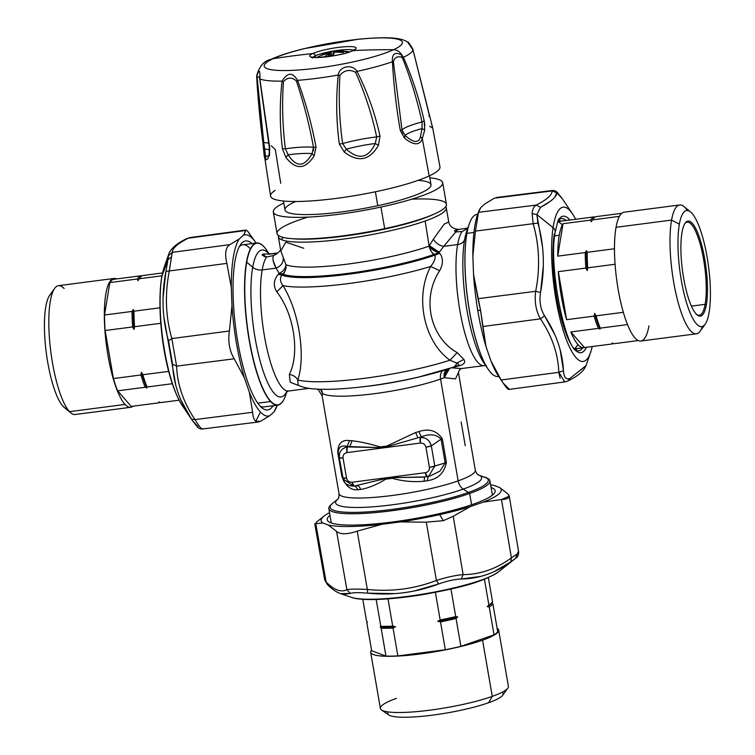 <?xml version="1.0" encoding="UTF-8"?>
<svg xmlns="http://www.w3.org/2000/svg" width="755" height="755" viewBox="0 0 755 755"><rect width="100%" height="100%" fill="white"/><g stroke="black" fill="none" stroke-linecap="round" stroke-linejoin="round"><path stroke-width="1.13" d="M691.41 306.115L705.123 304.331A46.923 11.627 -97.4 0 1 699.281 315.241A46.923 11.627 -97.4 0 1 696.638 314.457A46.923 11.627 82.6 0 0 705.123 304.331L691.41 306.115M684.832 223.612A46.923 11.627 -97.4 0 1 687.192 222.178A46.923 11.627 -97.4 0 1 702.15 252.057A46.923 11.627 -97.4 0 1 705.123 304.331A46.923 11.627 82.6 0 0 701.055 247.404A46.923 11.627 82.6 0 0 684.832 223.612M706.321 304.954L705.123 304.331L706.321 304.954A47.914 11.872 -97.4 0 1 697.148 314.911A47.914 11.872 -97.4 0 1 683.917 279.727A47.914 11.872 -97.4 0 1 682.058 232.219A47.914 11.872 -97.4 0 1 685.21 223.046A47.914 11.872 -97.4 0 1 701.961 245.998A47.914 11.872 -97.4 0 1 706.321 304.954A47.914 11.872 82.6 0 0 699.611 237.976A47.914 11.872 82.6 0 0 682.058 232.219A47.914 11.872 82.6 0 0 688.768 299.197A47.914 11.872 82.6 0 0 706.321 304.954M705.151 324.225L700.187 331.134A64.949 16.091 -97.4 0 1 677.48 300.009A64.949 16.091 -97.4 0 1 671.572 220.082L679.368 224.16A58.531 14.496 -97.4 0 1 700.81 231.19A58.531 14.496 -97.4 0 1 709.011 313.023A58.531 14.496 -97.4 0 1 687.56 305.983A58.531 14.496 -97.4 0 1 679.368 224.16L671.572 220.082A64.949 16.091 -97.4 0 1 684.011 206.587L690.57 211.995A58.531 14.496 82.6 0 0 679.368 224.16A58.531 14.496 82.6 0 0 684.691 296.186A58.531 14.496 82.6 0 0 705.151 324.225A58.531 14.496 82.6 0 0 709.011 313.023A58.531 14.496 82.6 0 0 706.737 254.973A58.531 14.496 82.6 0 0 690.57 211.995M696.384 333.804L640.863 341.015A64.949 16.091 -97.4 0 1 620.157 299.659A64.949 16.091 -97.4 0 1 616.042 227.302L671.572 220.082A64.949 16.091 82.6 0 0 675.687 292.449A64.949 16.091 82.6 0 0 696.384 333.804A64.949 16.091 82.6 0 0 702.509 326.443M687.456 210.532A64.949 16.091 82.6 0 0 679.651 204.982A64.949 16.091 82.6 0 0 671.572 220.082L616.042 227.302A64.949 16.091 -97.4 0 1 624.13 212.193L679.651 204.982M616.042 227.302A64.949 16.091 82.6 0 0 625.14 318.1A64.949 16.091 82.6 0 0 648.941 325.905M592.562 219.705A63.222 15.666 82.6 0 0 591.212 221.772L590.552 220.12L563.032 223.697L557.737 256.134L585.257 252.557A64.213 15.902 82.6 0 0 585.842 268.072A64.213 15.902 -97.4 0 1 585.257 252.557L586.503 250.66A63.222 15.666 82.6 0 0 587.239 270.573L585.842 268.072L558.313 271.649A64.213 15.902 82.6 0 0 566.618 319.676A64.213 15.902 -97.4 0 1 558.313 271.649L566.618 319.676L594.138 316.109A64.213 15.902 82.6 0 0 598.356 328.378A64.213 15.902 -97.4 0 1 594.138 316.109L594.638 313.363A63.222 15.666 82.6 0 0 600.046 329.105L598.356 328.378L570.837 331.955A64.213 15.902 82.6 0 0 583.823 347.677A64.213 15.902 82.6 0 0 584.427 347.555A64.213 15.902 -97.4 0 1 570.837 331.955L584.427 347.555L611.946 343.978A64.213 15.902 82.6 0 0 613.135 343.431A64.213 15.902 -97.4 0 1 611.946 343.978L612.154 342.996L613.843 343.733L638.286 340.552L613.843 343.733L612.154 342.996L611.946 343.978L584.427 347.555L570.837 331.955L598.356 328.378L600.046 329.105L600.253 328.132L627.518 324.584L600.253 328.132L600.046 329.105A63.222 15.666 -97.4 0 1 594.638 313.363L596.035 315.854A64.213 15.902 82.6 0 0 600.253 328.132A64.213 15.902 -97.4 0 1 596.035 315.854L623.347 312.306L596.035 315.854L594.638 313.363L594.138 316.109L566.618 319.676L558.313 271.649L585.842 268.072L587.239 270.573L587.739 267.827L615.08 264.269L587.739 267.827L587.239 270.573A63.222 15.666 -97.4 0 1 586.503 250.66L587.163 252.312A64.213 15.902 82.6 0 0 587.739 267.827A64.213 15.902 -97.4 0 1 587.163 252.312L614.476 248.763L587.163 252.312L586.503 250.66L585.257 252.557L557.737 256.134L563.032 223.697L590.552 220.12L591.212 221.772L592.458 219.875L619.393 216.374L592.458 219.875L591.212 221.772A63.222 15.666 -97.4 0 1 592.175 220.205L592.939 219.139A64.213 15.902 82.6 0 0 592.458 219.875A64.213 15.902 -97.4 0 1 596.091 216.628A64.213 15.902 82.6 0 0 592.939 219.139M596.091 216.628L621.752 213.297L596.091 216.628M594.194 216.874L566.675 220.451L594.194 216.874A64.213 15.902 82.6 0 0 590.552 220.12A64.213 15.902 -97.4 0 1 594.194 216.874M567.892 220.29A64.213 15.902 82.6 0 0 567.279 220.328A64.213 15.902 82.6 0 0 566.675 220.451A64.213 15.902 -97.4 0 1 567.892 220.29M563.032 223.697A64.213 15.902 82.6 0 0 559.285 235.258L554.727 235.853L559.285 235.258A64.213 15.902 -97.4 0 1 563.032 223.697M329.973 52.737L330.454 55.492L329.973 52.737L321.913 55.2L322.998 54.228L323.461 54.577L322.998 54.228L321.913 55.2L329.973 52.737M328.312 55.823L329.548 53.303A41.987 28.36 88.8 0 0 324.499 57.031A41.987 28.36 -91.2 0 1 329.548 53.303L328.312 55.823L333.049 55.209L333.21 51.453L336.05 51.01L333.21 51.453L333.04 55.209L328.312 55.823M331.067 51.765L322.998 54.228L331.067 51.765L331.681 55.341L331.067 51.765M335.815 51.142L344.356 51.453L343.27 52.425L334.72 52.114L333.049 55.209L334.72 52.114L343.27 52.425L344.356 51.453L335.815 51.142L335.966 52.048L335.815 51.142L337.957 50.83L335.815 51.142M498.677 630.123L508.389 686.314A64.949 10.485 170.2 0 1 492.269 696.384L482.558 640.183A64.949 10.485 -9.8 0 0 498.677 630.123A64.949 10.485 -9.8 0 0 497.111 628.32A64.949 10.485 170.2 0 1 482.558 640.183L492.269 696.384A64.949 10.485 170.2 0 1 422.489 711.05A64.949 10.485 170.2 0 1 380.378 708.426L370.667 652.226A64.949 10.485 -9.8 0 0 412.777 654.849A64.949 10.485 -9.8 0 0 482.558 640.183A64.949 10.485 170.2 0 1 407.002 655.425A64.949 10.485 170.2 0 1 371.545 650.008A64.949 10.485 -9.8 0 0 370.667 652.226M349.103 52.029A19.762 3.19 -9.8 0 0 346.63 52.01A41.987 28.36 88.8 0 0 339.052 50.651A41.987 28.36 88.8 0 0 336.296 50.906A41.987 28.36 -91.2 0 1 339.052 50.651L349.744 51.812M388.287 711.937A58.531 9.456 -9.8 0 0 421.375 716.382A58.531 9.456 -9.8 0 0 488.617 702.726L492.269 696.384L488.617 702.726A58.531 9.456 170.2 0 1 430.246 715.429A58.531 9.456 170.2 0 1 388.825 714.966L381.53 709.974A64.949 10.485 -9.8 0 0 427.5 710.474A64.949 10.485 -9.8 0 0 492.269 696.384A64.949 10.485 -9.8 0 0 507.813 688.154L502.622 695.317A58.531 9.456 170.2 0 1 488.617 702.726A58.531 9.456 -9.8 0 0 502.103 692.278M396.488 698.366A64.949 10.485 -9.8 0 0 381.53 709.974M557.737 256.134A64.213 15.902 -97.4 0 1 559.285 235.258A64.213 15.902 82.6 0 0 557.737 256.134M492.241 602.282A64.213 10.372 -9.8 0 0 492.534 601.82A64.213 10.372 170.2 0 1 488.891 605.066A64.213 10.372 -9.8 0 0 492.241 602.282L491.439 603.387A63.222 10.211 170.2 0 1 487.239 606.652L488.891 605.066L484.427 579.217L488.891 605.066L487.239 606.652L489.221 606.992L494.034 634.851L460.861 646.346L456.048 618.487L457.69 616.901L455.718 616.571A64.213 10.372 170.2 0 1 440.174 619.978L435.399 592.354L440.174 619.978L437.749 621.271L440.174 619.978A64.213 10.372 -9.8 0 0 455.718 616.571L457.69 616.901A63.222 10.211 170.2 0 1 437.749 621.271L440.505 621.894L445.318 649.753L397.857 655.916L393.053 628.056L395.469 626.763A63.222 10.211 170.2 0 1 380.199 626.971L381.143 628.217A64.213 10.372 -9.8 0 0 393.053 628.056L397.857 655.916A64.213 10.372 170.2 0 1 385.956 656.076L381.143 628.217L380.199 626.971A63.222 10.211 -9.8 0 0 395.469 626.763L393.053 628.056A64.213 10.372 170.2 0 1 381.143 628.217L385.956 656.076A64.213 10.372 -9.8 0 0 397.857 655.916L445.318 649.753L440.505 621.894L437.749 621.271A63.222 10.211 -9.8 0 0 457.69 616.901L456.048 618.487A64.213 10.372 170.2 0 1 440.505 621.894A64.213 10.372 -9.8 0 0 456.048 618.487L460.861 646.346A64.213 10.372 170.2 0 1 445.318 649.753A64.213 10.372 -9.8 0 0 460.861 646.346L494.034 634.851A64.213 10.372 -9.8 0 0 497.677 631.605A64.213 10.372 170.2 0 1 494.034 634.851L489.221 606.992A64.213 10.372 -9.8 0 0 492.864 603.745L497.677 631.605L492.864 603.745A64.213 10.372 170.2 0 1 489.221 606.992L487.239 606.652A63.222 10.211 -9.8 0 0 491.769 602.849M366.855 622.884L367.468 622.214L366.855 622.884L371.668 650.744L385.956 656.076L371.668 650.744L366.855 622.884A64.213 10.372 170.2 0 1 367.147 622.422L367.383 622.101M491.92 602.49L492.864 603.745L491.92 602.49M392.713 626.14L388.004 598.866L392.713 626.14L395.469 626.763L392.713 626.14A64.213 10.372 170.2 0 1 380.813 626.301A64.213 10.372 -9.8 0 0 392.713 626.14M380.199 626.971L380.813 626.301L380.199 626.971M366.524 620.969L362.787 599.291L366.524 620.969L367.468 622.214L366.524 620.969M376.179 599.489L380.813 626.301L376.179 599.489M455.718 616.571L450.971 589.06L455.718 616.571M492.534 601.82L488.343 577.603L492.534 601.82M315.279 55.823L315.562 57.446L315.279 55.823A20.989 3.388 170.2 0 1 336.041 50.604A20.989 3.388 170.2 0 1 353.387 50.255A20.989 3.388 -9.8 0 0 336.041 50.604A20.989 3.388 -9.8 0 0 315.279 55.823A20.989 3.388 -9.8 0 0 313.023 57.229A20.989 3.388 170.2 0 1 315.279 55.823A2.473 2.095 -114.9 0 0 312.693 53.586A2.473 2.095 65.1 0 1 315.279 55.823M558.804 219.837A66.685 16.516 -97.4 0 1 560.757 221.168A66.685 16.516 82.6 0 0 558.804 219.837M577.301 348.527A66.685 16.516 -97.4 0 1 575.754 350.311A66.685 16.516 82.6 0 0 577.301 348.527M562.324 224.99A64.213 15.902 82.6 0 0 557.719 221.81M574.206 348.687A64.213 15.902 82.6 0 0 577.839 344.44M354.019 50.896L354.274 49.66L352.462 50.717A2.473 2.095 65.1 0 1 353.142 50.557A23.518 3.794 170.2 0 1 321.573 57.333A23.518 3.794 170.2 0 1 312.693 53.586A23.518 3.794 170.2 0 1 344.261 46.801A23.518 3.794 170.2 0 1 353.142 50.557A2.473 2.095 -114.9 0 0 352.462 50.717C341.713 56.719 305.284 58.541 311.985 56.965L312.645 58.041M582.643 347.829A66.685 16.516 -97.4 0 1 578.547 350.849A66.685 16.516 -97.4 0 1 575.329 350.084A66.685 16.516 82.6 0 0 582.643 347.829M558.455 220.167A66.685 16.516 -97.4 0 1 561.361 218.601A66.685 16.516 -97.4 0 1 566.099 220.479A66.685 16.516 82.6 0 0 558.455 220.167M285.381 148.773L282.408 148.763C279.68 125.972 279.567 103.426 282.059 81.125L283.465 81.615L282.059 81.125C287.476 72.263 292.629 72.008 297.527 80.351L296.356 80.974C291.94 76.982 287.646 77.199 283.465 81.615C281.889 103.737 282.53 126.123 285.381 148.773C282.53 126.123 281.889 103.737 283.465 81.615C287.646 77.199 291.94 76.982 296.356 80.974C303.661 102.633 309.38 124.764 313.504 147.376A39.515 6.38 -9.8 0 0 285.381 148.773L288.174 154.813C296.432 167.667 304.407 167.27 312.089 153.624C304.407 167.27 296.432 167.667 288.174 154.813A37.863 6.115 170.2 0 1 312.089 153.624A37.863 6.115 -9.8 0 0 288.174 154.813L285.381 148.773A39.515 6.38 170.2 0 1 313.504 147.376L313.485 150.707M346.318 149.179C358.663 160.22 368.317 158.333 375.273 143.497C368.317 158.333 358.663 160.22 346.318 149.179A37.863 6.115 170.2 0 1 375.273 143.497A37.863 6.115 -9.8 0 0 346.318 149.179L342.638 143.592A39.515 6.38 170.2 0 1 376.679 136.91L375.273 143.497L378.425 145.319C369.676 160.513 358.285 162.75 344.223 152.029L339.344 144.054C336.22 121.206 335.862 98.207 338.268 75.056C339.099 66.204 352.472 63.58 356.983 71.395L355.52 72.254C364.863 92.941 371.913 114.486 376.679 136.91A39.515 6.38 -9.8 0 0 342.638 143.592C339.42 120.885 338.504 98.122 339.92 75.311C344.271 70.187 349.471 69.167 355.52 72.254C349.471 69.167 344.271 70.187 339.92 75.311L338.268 75.056L339.92 75.311C338.504 98.122 339.41 120.885 342.638 143.592L339.344 144.054L342.638 143.592L346.318 149.179L344.223 152.029C358.285 162.75 369.676 160.522 378.425 145.319L375.273 143.497L376.679 136.91L380.01 136.089L378.425 145.319L380.01 136.089L376.679 136.91C371.913 114.486 364.863 92.941 355.52 72.254L356.983 71.395C367.411 91.997 375.084 113.561 380.01 136.089C375.084 113.561 367.411 91.997 356.983 71.395C352.472 63.58 339.099 66.204 338.268 75.056A79.237 12.797 170.2 0 1 297.527 80.351C305.633 102.114 311.796 124.358 316.005 147.093L314.127 155.936C305.18 169.648 295.762 170.12 285.871 157.342L282.408 148.763L285.871 157.342L288.174 154.813L285.871 157.342C295.762 170.12 305.18 169.648 314.127 155.936L312.089 153.624L313.504 147.376C309.38 124.764 303.661 102.633 296.356 80.974L297.527 80.351C292.629 72.008 287.476 72.263 282.059 81.125A79.237 12.797 170.2 0 1 259.871 78.964L259.937 80.653M312.693 53.586A23.518 3.794 -9.8 0 0 321.573 57.333A23.518 3.794 -9.8 0 0 353.142 50.557A987.87 836.625 65.1 0 1 393.582 49.707A70.13 11.325 170.2 0 1 299.461 69.922A70.13 11.325 170.2 0 1 272.999 58.739A987.87 836.625 65.1 0 1 312.693 53.586A987.87 836.625 -114.9 0 0 272.999 58.739A70.13 11.325 170.2 0 1 367.109 38.514A70.13 11.325 170.2 0 1 393.582 49.707A987.87 836.625 -114.9 0 0 353.142 50.557A23.518 3.794 -9.8 0 0 344.261 46.801A23.518 3.794 -9.8 0 0 312.693 53.586M420.459 136.74L422.064 128.558L422.026 121.98C417.137 99.707 410.654 78.463 402.575 58.258L403.425 57.323L401.849 55.087A9.881 8.362 -114.9 0 0 393.582 49.707A70.13 11.325 -9.8 0 0 367.109 38.514A70.13 11.325 -9.8 0 0 272.999 58.739A9.881 8.362 -114.9 0 0 271.092 59.315A9.881 8.362 65.1 0 1 272.999 58.739A70.13 11.325 -9.8 0 0 299.461 69.922A70.13 11.325 -9.8 0 0 393.582 49.707A9.881 8.362 65.1 0 1 401.849 55.087L401.641 57.22C397.13 55.993 394.384 57.559 393.402 61.938L392.421 61.75C391.854 53.775 394.997 51.548 401.849 55.087L403.425 57.323L402.575 58.258C410.654 78.463 417.137 99.707 422.026 121.98L422.064 128.558L420.459 136.74C418.714 143.431 413.58 142.978 405.039 135.4A37.863 6.115 170.2 0 1 422.064 128.558A37.863 6.115 -9.8 0 0 405.039 135.4L404.595 138.193L400.31 130.558C396.328 107.805 393.695 84.862 392.421 61.75L393.402 61.938C394.384 57.559 397.13 55.993 401.641 57.22L402.575 58.258L401.641 57.22L401.849 55.087C394.997 51.548 391.854 53.775 392.421 61.75A79.237 12.797 170.2 0 1 356.983 71.395A79.237 12.797 -9.8 0 0 392.421 61.75C393.695 84.862 396.328 107.805 400.31 130.558L402.009 130.02A39.515 6.38 170.2 0 1 422.026 121.98A39.515 6.38 -9.8 0 0 402.009 130.02L393.402 61.938L402.009 130.02L400.31 130.558L404.595 138.193L405.039 135.4C413.58 142.978 418.714 143.431 420.459 136.74L422.3 138.618C419.667 145.649 413.759 145.507 404.595 138.193C413.768 145.507 419.667 145.649 422.3 138.618L422.281 138.59M263.788 142.535L265.911 159.89L267.865 158.776L265.911 159.89L264.656 149.009A37.863 6.115 170.2 0 1 269.535 150.094A37.863 6.115 -9.8 0 0 264.656 149.009L263.788 142.535A39.515 6.38 170.2 0 1 268.676 143.233A39.515 6.38 -9.8 0 0 263.788 142.535L256.719 76.387C259.173 68.752 260.22 69.611 259.871 78.964L259.871 78.964C260.22 69.611 259.173 68.752 256.719 76.387A79.237 12.797 170.2 0 1 256.643 75.925A79.237 12.797 -9.8 0 0 256.719 76.387L257.106 77.152L259.39 76.784L257.106 77.152L263.788 142.535L262.834 142.034C260.673 126.425 258.786 107.418 257.162 85.032L257.342 87.778M259.39 76.784L269.299 147.414L269.233 153.746L267.855 158.805M403.132 133.22L402.009 130.02L405.039 135.4M428.717 116.015L429.586 116.176L428.717 116.015L429.586 116.176L412.787 48.981L407.7 42.186L412.589 49.33M586.437 347.291A68.856 17.054 -97.4 0 1 576.291 351.028A68.856 17.054 -97.4 0 1 557.567 302.038A68.856 17.054 -97.4 0 1 554.255 234.324A7.408 5.417 -171.5 0 0 555.199 232.266A7.408 5.417 -171.5 0 0 553.075 227.67A7.408 5.417 8.5 0 1 555.199 232.266C548.441 265.609 564.513 344.591 576.291 351.028A68.856 17.054 82.6 0 0 586.437 347.291M559.144 219.007A68.856 17.054 -97.4 0 1 569.912 220.035A68.856 17.054 82.6 0 0 559.144 219.007C558.624 218.138 557.313 222.555 555.199 232.266M314.127 155.936L316.005 147.093L313.504 147.376M271.272 145.743L275.33 149.622L280.718 183.305M259.739 79.303L269.695 147.527L269.478 155.747L269.526 153.001L269.478 155.747L264.297 156.549L262.834 142.034M263.721 151.038L264.656 149.009M269.478 155.747L269.516 147.234M422.064 128.558L424.706 130.124L422.3 138.618L429.161 175.953A85.947 13.883 170.2 0 1 335.041 198.565A85.947 13.883 170.2 0 1 270.583 196.13L263.693 150.83M422.026 121.98L424.216 120.96L424.706 130.124L422.3 138.618L429.161 175.953A85.947 13.883 170.2 0 0 439.967 166.874L432.747 128.133L412.787 48.981A79.237 12.797 170.2 0 1 403.425 57.323C412.239 77.397 419.176 98.603 424.216 120.96L422.026 121.98M429.708 126.321L432.738 128.123L431.624 123.962M592.279 346.526L590.618 352.377A77.793 19.271 -97.4 0 1 562.805 329.086A77.793 19.271 -97.4 0 1 553.075 227.67A77.793 19.271 -97.4 0 1 572.649 214.043A77.793 19.271 82.6 0 0 553.075 227.67A77.793 19.271 82.6 0 0 562.805 329.086A77.793 19.271 82.6 0 0 590.618 352.377A77.793 19.271 82.6 0 0 590.637 352.321M269.695 147.527L259.871 78.964A79.237 12.797 -9.8 0 0 282.059 81.125C279.567 103.426 279.68 125.972 282.408 148.763M316.005 147.093C311.796 124.358 305.633 102.114 297.527 80.351A79.237 12.797 -9.8 0 0 338.268 75.056C335.862 98.207 336.22 121.206 339.344 144.054L344.223 152.029M424.905 125.453L424.216 120.96C419.176 98.603 412.239 77.397 403.425 57.323A79.237 12.797 -9.8 0 0 412.787 48.981L429.586 116.176M563.438 381.832L564.816 381.917L558.823 372.328L563.447 370.762C564.013 377.491 566.222 380.02 570.053 378.349L568.043 380.86L570.053 378.349C566.222 380.02 564.013 377.491 563.447 370.762L560.248 350.292M554.651 334.361L544.563 315.864C540.505 309.144 539.164 301.358 540.533 292.515C539.164 301.358 540.505 309.144 544.563 315.864L540.438 318.855C535.946 310.9 534.361 301.717 535.673 291.307L540.533 292.515L543.26 266.591M542.411 246.479L536.909 214.618L553.075 227.67L536.909 214.618L537.938 223.093L533.153 223.688L532.152 213.608L536.909 214.618L532.152 213.608C532.435 209.352 533.785 206.511 536.192 205.086L540.514 207.323L536.909 214.618L540.514 207.323L550.065 201.453M586.012 365.599L570.053 378.349L585.965 365.722L590.618 352.377M554.812 197.159L556.803 192.808L562.324 198.754L556.803 192.808L552.056 190.939L552.462 190.477L552.056 190.939L556.803 192.808C556.746 196.715 551.32 201.557 540.514 207.323L536.192 205.086C533.785 206.511 532.435 209.352 532.152 213.608L533.153 223.688L537.938 223.093C544.147 245.46 545.016 268.591 540.533 292.515L535.673 291.307C534.361 301.717 535.946 310.9 540.438 318.855L544.563 315.864C556.246 333.616 562.541 351.905 563.447 370.762L558.823 372.328L560.163 378.246M572.677 214.09A77.793 19.271 82.6 0 0 572.649 214.043L575.744 219.271M562.343 198.782L572.649 214.043M343.497 594.355L350.405 593.402L346.904 589.712C349.999 589.004 356.813 588.909 367.345 589.438L367.732 593.175C358.814 592.43 353.038 592.505 350.405 593.402L340.713 593.685L351.386 597.337A77.793 12.561 -9.8 0 0 426.443 593.505A77.793 12.561 -9.8 0 0 498.423 571.941A77.793 12.561 -9.8 0 0 498.621 571.78A77.793 12.561 170.2 0 1 498.423 571.941A77.793 12.561 170.2 0 1 426.443 593.505A77.793 12.561 170.2 0 1 351.386 597.337C361.768 601.329 393.11 599.763 426.424 593.996C456.18 588.287 481.237 583.115 498.423 571.941L515.684 558.228L517.222 553.868C519.034 552.433 519.176 551.914 517.656 552.301C519.176 551.914 519.034 552.433 517.222 553.868L515.684 558.228L510.833 561.824L515.722 558.19C517.477 557.473 518.468 555.51 518.694 552.301L509.257 496.148L507.822 493.912C510.946 497.224 508.842 499.102 501.509 499.536L509.257 496.148M275.103 190.411A85.947 13.883 -9.8 0 0 320.696 200.15A85.947 13.883 -9.8 0 0 429.161 175.953M503.17 383.04L498.81 376.585A91.374 22.641 -97.4 0 1 490.92 360.881L501.169 379.991L503.17 383.04L509.03 389.023C508.634 390.514 506.01 387.504 501.169 379.991L558.823 372.328C558.115 353.784 551.981 335.956 540.438 318.855L482.775 326.519L480.652 310.843L477.972 298.706L535.673 291.307C540.25 268.063 539.41 245.526 533.153 223.688L475.442 231.087L478.51 212.315L536.192 205.086C546.894 199.688 552.188 194.969 552.056 190.939L494.383 198.169L552.056 190.939C552.188 194.969 546.894 199.688 536.192 205.086L478.51 212.315L475.442 231.087L472.856 256.294A91.374 22.641 -97.4 0 1 477.698 214.099L480.803 207.578L478.849 210.796M585.965 365.722C583.681 371.243 577.707 376.292 568.043 380.86L564.919 381.898M340.713 593.685C336.4 592.194 331.917 589.098 327.283 584.417L324.716 579.897L314.769 523.819L315.788 523.668L326.113 581.954L324.716 579.897L326.113 581.954C334.012 590.014 340.939 592.599 346.904 589.712L350.405 593.402C353.038 592.505 358.814 592.43 367.732 593.175L394.412 593.6M414.816 590.825L438.636 583.964C447.092 580.963 454.642 579.312 461.267 579L480.227 576.471M494.468 571.422L510.833 561.824L511.399 557.879L517.222 553.868L511.399 557.879L510.833 561.824C495.431 573.026 478.906 578.755 461.267 579C454.642 579.312 447.092 580.963 438.636 583.964L436.418 580.463C446.479 577.264 455.378 575.31 463.117 574.612L461.267 579L463.117 574.612C480.142 574.517 496.233 568.94 511.399 557.879L501.509 499.536L511.399 557.879C496.233 568.94 480.142 574.517 463.117 574.612C455.378 575.31 446.479 577.264 436.418 580.463L438.646 583.964C415.901 592.552 392.27 595.629 367.732 593.175L367.345 589.438C391.326 591.92 414.353 588.928 436.418 580.463L426.282 522.177L443.327 520.657L453.236 516.278L463.117 574.612L453.236 516.278L443.327 520.657L426.282 522.177L436.418 580.463C414.353 588.928 391.326 591.92 367.345 589.438C356.813 588.909 349.999 589.004 346.904 589.712L336.579 531.435C340.411 534.587 347.291 534.493 357.219 531.152L367.345 589.438L357.219 531.152C347.291 534.493 340.411 534.587 336.579 531.435L346.904 589.712C340.939 592.599 334.012 590.014 326.113 581.954L315.788 523.668L316.458 522.12L324.131 516.033A91.374 14.76 -9.8 0 0 322.772 522.96L315.788 523.668L322.772 522.96L328.34 525.036L336.579 531.435L328.34 525.036A91.374 14.76 -9.8 0 0 381.879 524.319L357.219 531.152L381.879 524.319L400.386 521.913L426.282 522.177L400.386 521.913A91.374 14.76 -9.8 0 0 439.646 514.655L443.327 520.657L439.646 514.655A91.374 14.76 -9.8 0 0 470.299 506.596L453.236 516.278L470.299 506.596L483.238 502.113L501.509 499.536L483.238 502.113A91.374 14.76 -9.8 0 0 499.612 487.513L507.822 493.912L499.612 487.513L494.044 485.437A91.374 14.76 -9.8 0 0 490.627 484.823A91.374 14.76 170.2 0 1 494.044 485.437L499.612 487.513A91.374 14.76 170.2 0 1 483.238 502.113L470.299 506.596A91.374 14.76 170.2 0 1 439.646 514.655A91.374 14.76 170.2 0 1 400.386 521.913L381.879 524.319A91.374 14.76 170.2 0 1 328.34 525.036L322.772 522.96A91.374 14.76 170.2 0 1 329.52 512.654A91.374 14.76 -9.8 0 0 324.131 516.033M478.585 211.778A91.374 22.641 82.6 0 0 472.856 256.294L473.536 274.405L480.652 310.843L477.67 309.927A91.374 22.641 -97.4 0 1 473.536 274.405L472.856 256.294L475.442 231.087L533.153 223.688C539.41 245.526 540.25 268.063 535.673 291.307L477.972 298.706L473.536 274.405A91.374 22.641 82.6 0 0 477.67 309.927L480.652 310.843L485.994 346.554A91.374 22.641 -97.4 0 1 477.67 309.927A91.374 22.641 82.6 0 0 485.994 346.554L482.775 326.519L540.438 318.855C551.981 335.956 558.115 353.784 558.823 372.328L501.169 379.991L490.92 360.881L485.994 346.554L490.92 360.881A91.374 22.641 82.6 0 0 500.386 378.765M480.803 207.578L485.059 203.784L494.383 198.169L485.059 203.784L480.803 207.578M429.482 175.811L431.02 184.73A74.094 11.967 170.2 0 1 377.783 205.7L375.377 191.789L377.783 205.7A74.094 11.967 170.2 0 1 285.003 209.956L283.455 201.028M329.982 515.325A85.202 13.76 -9.8 0 0 353.708 525.074A85.202 13.76 -9.8 0 0 437.721 514.023A85.202 13.76 -9.8 0 0 491.09 487.503A85.202 13.76 170.2 0 1 494.402 493.147A85.202 13.76 170.2 0 1 437.721 514.023A85.202 13.76 170.2 0 1 328.746 521.762A85.202 13.76 170.2 0 1 329.982 515.325M473.951 232.455L466.92 233.37A81.748 20.253 -97.4 0 1 470.157 221.649A81.748 20.253 82.6 0 0 469.855 222.385A81.748 20.253 82.6 0 0 466.92 233.37L473.951 232.455M477.622 214.316A81.748 20.253 82.6 0 0 470.233 221.47A81.748 20.253 -97.4 0 1 477.084 214.363L477.632 214.288M380.945 207.04A85.947 13.883 170.2 0 1 291.638 217.251A85.947 13.883 170.2 0 1 283.805 203.019A85.947 13.883 -9.8 0 0 273.319 211.966A85.947 13.883 -9.8 0 0 380.945 207.04A85.947 13.883 -9.8 0 0 442.704 182.71A85.947 13.883 -9.8 0 0 429.822 177.803A85.947 13.883 170.2 0 1 380.945 207.04L384.682 228.652L380.945 207.04M295.63 201.519A74.094 11.967 -9.8 0 0 299.82 214.458A74.094 11.967 -9.8 0 0 377.783 205.7A74.094 11.967 -9.8 0 0 418.176 180.351M488.589 369.856A81.502 20.187 -97.4 0 1 488.032 369.053A81.502 20.187 -97.4 0 1 466.845 233.578A7.408 5.634 10 0 1 466.92 233.37A81.748 20.253 82.6 0 0 489.108 370.582A81.748 20.253 82.6 0 0 498.677 376.396L498.158 376.49A81.748 20.253 -97.4 0 1 472.101 324.442A81.748 20.253 -97.4 0 1 466.92 233.37A7.408 5.634 -170 0 0 466.845 233.578A81.502 20.187 -97.4 0 1 469.204 224.131A81.502 20.187 -97.4 0 1 469.534 223.216M331.171 504.633A81.748 13.203 -9.8 0 0 328.821 508.634A81.748 13.203 -9.8 0 0 381.822 511.937A81.748 13.203 -9.8 0 0 469.648 493.477L471.601 504.784L469.648 493.477A81.748 13.203 -9.8 0 0 489.929 480.803L492.326 494.685A81.748 13.203 170.2 0 1 492.354 495.186M489.929 480.803A81.748 13.203 -9.8 0 0 486.371 477.821M442.704 182.71L446.432 204.331A85.947 13.883 170.2 0 1 384.682 228.652A85.947 13.883 170.2 0 1 277.057 233.588L273.319 211.966M331.36 522.998A81.748 13.203 170.2 0 1 331.218 522.517L328.821 508.634M469.855 222.385L469.204 224.131A81.502 20.187 82.6 0 0 466.845 233.578L464.608 239.731A9.881 7.512 10 0 1 457.643 244.554A69.149 17.129 82.6 0 0 462.022 321.592A69.149 17.129 82.6 0 0 484.059 365.618L461.201 368.591L451.65 367.798L461.371 368.563C459.786 369.431 458.804 370.762 458.436 372.536L475.301 470.148C476.348 473.13 477.368 474.725 478.359 474.923L488.013 478.576A81.748 13.203 170.2 0 1 469.648 493.477A9.881 7.106 -109.6 0 0 468.383 492.477A80.266 12.958 -9.8 0 0 484.427 476.981A80.266 12.958 170.2 0 1 468.383 492.477A9.881 7.106 70.4 0 1 469.648 493.477A81.748 13.203 170.2 0 1 374.669 512.636A81.748 13.203 170.2 0 1 329.878 505.888L332.728 503.179A80.266 12.958 -9.8 0 0 371.771 511.579A80.266 12.958 -9.8 0 0 468.383 492.477L463.23 489.108A74.094 11.967 -9.8 0 0 478.302 474.886A74.094 11.967 170.2 0 1 463.23 489.108L468.383 492.477A80.266 12.958 170.2 0 1 371.771 511.579A80.266 12.958 170.2 0 1 332.728 503.179L337.749 499.206C338.618 498.687 339.042 496.847 339.023 493.685A69.149 11.165 -9.8 0 0 383.851 496.479A69.149 11.165 -9.8 0 0 458.153 480.859A69.149 11.165 -9.8 0 0 475.301 470.148A69.149 11.165 170.2 0 1 458.153 480.859A9.881 7.106 -109.6 0 0 463.23 489.108A9.881 7.106 70.4 0 1 458.153 480.859L440.561 379.048A9.881 7.106 70.4 0 1 442.732 370.686A9.881 7.106 -109.6 0 0 440.561 379.048A69.149 11.165 -9.8 0 0 444.261 377.67L446.309 369.572A9.881 7.654 -111.4 0 0 444.261 377.67L449.508 368.525A9.881 7.701 -76.2 0 0 444.261 377.67A69.149 11.165 170.2 0 1 440.561 379.048A69.149 11.165 170.2 0 1 371.469 394.063A69.149 11.165 170.2 0 1 322.611 393.478A9.881 9.626 125.2 0 0 320.781 389.278L322.611 393.478A69.149 11.165 -9.8 0 0 371.469 394.063A69.149 11.165 -9.8 0 0 440.561 379.048L458.153 480.859A69.149 11.165 170.2 0 1 383.851 496.479A69.149 11.165 170.2 0 1 339.023 493.685L322.13 395.903L322.611 393.478A9.881 9.522 24.1 0 0 320.431 389.269L322.611 393.478L322.13 395.903L318.45 389.901L317.26 389.136M486.494 365.967L484.059 365.618A69.149 17.129 82.6 0 0 484.068 365.618A69.149 17.129 -97.4 0 1 462.022 321.592A69.149 17.129 -97.4 0 1 457.643 244.554A9.881 7.512 -170 0 0 464.608 239.731A74.094 18.356 82.6 0 0 483.87 362.9A74.094 18.356 -97.4 0 1 464.608 239.731A74.094 18.356 -97.4 0 1 466.75 231.153A74.094 18.356 82.6 0 0 464.608 239.731L466.845 233.578A81.502 20.187 82.6 0 0 488.032 369.053L489.108 370.582M307.974 217.11A85.947 13.883 -9.8 0 0 286.626 238.099A85.947 13.883 -9.8 0 0 384.682 228.652A85.947 13.883 -9.8 0 0 445.12 207.446A85.947 13.883 -9.8 0 0 411.777 199.188M353.765 486.144L342.968 478.981L342.751 478L346.526 478.132L343.034 457.926L346.526 478.132A4.936 0.802 170.2 0 1 342.751 478L339.259 457.804A4.936 0.802 -9.8 0 0 343.034 457.926L339.259 457.804C338.853 452 341.496 448.376 347.187 446.922L347.026 452.594C344.157 453.226 342.827 455.01 343.034 457.926C342.827 455.01 344.157 453.226 347.026 452.594L420.299 443.072C423.253 442.949 425.131 444.317 425.914 447.158A4.936 0.802 -9.8 0 0 431.313 445.846L434.795 466.043L428.661 476.301L427.141 476.622A4.936 1.227 82.6 0 0 427.151 476.622A4.936 1.227 82.6 0 1 425.414 472.696C428.283 472.064 429.614 470.28 429.406 467.364L434.795 466.043A4.936 0.802 170.2 0 1 429.406 467.364L425.914 447.158L429.406 467.364C429.614 470.28 428.283 472.064 425.414 472.696L352.141 482.218L353.963 486.116L385.352 478.566L392.458 477.641L392.336 478.321L385.711 479.18L385.352 478.566L353.868 486.144A4.936 1.227 -97.4 0 1 352.141 482.218C349.188 482.341 347.309 480.973 346.526 478.132C347.309 480.973 349.188 482.341 352.141 482.218L425.414 472.696L427.236 476.594M425.914 447.158C425.131 444.317 423.253 442.949 420.299 443.072L420.469 437.4C426.046 437.39 429.661 440.203 431.313 445.846L425.914 447.158M467.175 228.774L462.013 231.577L467.175 228.774M467.864 227.963L465.193 228.746A69.149 17.129 -97.4 0 1 466.241 228.472A69.149 17.129 82.6 0 0 465.193 228.746L467.864 227.963M457.643 244.554A69.149 17.129 -97.4 0 1 462.013 231.577L455.831 231.898L462.013 231.577A69.149 17.129 82.6 0 0 457.643 244.554L443.695 246.366L455.831 231.898L443.695 246.366L457.643 244.554M422.507 218.667L422.507 218.667A82.182 13.269 170.2 0 1 298.47 238.957A82.182 13.269 -9.8 0 0 422.507 218.667A82.182 13.269 -9.8 0 0 428.047 216.572A82.182 13.269 170.2 0 1 422.507 218.667M337.796 499.159A74.094 11.967 -9.8 0 0 374.433 506.699A74.094 11.967 -9.8 0 0 463.23 489.108A74.094 11.967 170.2 0 1 374.433 506.699A74.094 11.967 170.2 0 1 337.796 499.159M424.791 438.023L420.469 437.4A4.936 1.227 82.6 0 0 420.299 443.072L347.026 452.594A4.936 1.227 -97.4 0 1 347.187 446.922L380.01 447.63L387.107 446.705L421.328 436.815C429.897 433.521 436.475 434.314 441.08 439.202L445.186 462.985L439.967 471.111L430.69 475.707L439.967 471.111L445.186 462.985L434.795 466.043L446.422 462.532C444.119 473.215 437.749 479.274 427.339 480.69L424.055 481.246C413.381 482.228 402.811 481.256 392.336 478.321L385.711 479.18C376.896 484.616 368.506 488.06 360.522 489.495L358.059 489.693C350.782 490.571 345.375 486.05 341.826 476.112L337.721 452.33C338.014 443.43 341.968 439.523 349.584 440.609L352.104 440.731C360.512 441.769 369.856 443.836 380.142 446.932L386.768 446.073L387.107 446.705L380.01 447.63L380.142 446.932L380.01 447.63L349.791 446.582L352.104 440.731L349.791 446.582L347.092 446.46L342.43 449.102M338.174 452.566C338.542 447.036 341.515 445.006 347.092 446.46L349.584 440.609L347.092 446.46C341.515 444.997 338.542 447.036 338.174 452.566L339.259 457.804L337.721 452.33A4.936 0.802 170.2 0 1 338.174 452.566L342.289 476.358L338.174 452.566M339.571 453.368L339.259 457.804L343.487 480.388M342.506 477.339L342.289 476.358A4.936 0.802 -9.8 0 0 341.826 476.112L342.968 478.981C343.969 483.436 347.602 485.824 353.868 486.144A4.936 1.227 -97.4 0 0 353.963 486.116M428.151 476.329L427.339 480.69C437.749 479.274 444.119 473.215 446.422 462.532L442.317 438.74C436.749 430.605 428.934 428.227 418.865 431.605L415.637 432.483L386.768 446.073L380.142 446.932L386.768 446.073L415.637 432.483L417.864 437.74L415.637 432.483L418.865 431.605C428.934 428.227 436.758 430.605 442.317 438.74L441.08 439.202A4.936 0.802 170.2 0 1 442.317 438.74L446.422 462.532A4.936 0.802 -9.8 0 0 445.186 462.985L441.08 439.202C436.475 434.314 429.897 433.521 421.328 436.815L387.107 446.705L386.768 446.073L380.142 446.932C369.856 443.836 360.512 441.769 352.104 440.731L349.584 440.609C341.968 439.523 338.014 443.43 337.721 452.33L341.826 476.112C345.375 486.05 350.782 490.571 358.059 489.693L360.522 489.495C368.506 488.06 376.896 484.616 385.711 479.18L392.336 478.321C402.811 481.256 413.381 482.228 424.055 481.246L424.631 476.933L392.458 477.641L385.352 478.566L385.711 479.18L392.336 478.321L392.458 477.641L423.111 477.151L428.661 476.301L434.795 466.043L431.313 445.846L441.08 439.202L431.313 445.846L429.755 442.062M428.462 476.358L430.69 475.707M465.25 445.743L461.145 421.96M458.436 372.498L455.491 378.897L444.261 377.67L455.491 378.897L458.436 372.498M452.623 367.44A88.156 14.232 170.2 0 1 422.234 376.207A88.156 14.232 170.2 0 1 357.511 387.391A88.156 14.232 170.2 0 1 353.453 387.806A88.156 14.232 -9.8 0 0 357.511 387.391A88.156 14.232 -9.8 0 0 422.234 376.207A88.156 14.232 -9.8 0 0 452.623 367.44A9.881 7.106 -109.6 0 0 453.028 367.317A9.881 7.106 -109.6 0 0 456.737 363.079C459.144 364.089 459.408 364.929 457.539 365.609L460.04 365.562L452.717 367.421L460.04 365.562L457.539 365.609C459.408 364.929 459.144 364.089 456.737 363.079L463.834 359.446C465.722 362.051 464.457 364.089 460.04 365.562C464.457 364.089 465.722 362.051 463.834 359.446L457.181 352.613C431.067 338.136 420.818 299.32 439.674 270.705C443.317 263.788 443.336 257.993 439.75 253.321L438.995 252.651A9.881 6.918 -43 0 1 434.191 254.369C432.672 254.199 430.982 251.453 429.133 246.121A9.881 5.143 -146.7 0 0 438.995 252.651L443.695 246.366C439.202 245.526 435.758 243.138 433.361 239.222L444.176 224.122L448.725 221.97C449.725 226.547 453.142 229.029 458.983 229.416L467.789 228.001M454.812 231.445L456.435 230.105L458.181 229.803L456.435 230.105L456.766 232.011L456.435 230.105C454.161 230.511 453.953 231.115 455.831 231.898M433.398 214.42A82.739 13.364 170.2 0 1 292.723 238.722A82.739 13.364 -9.8 0 0 433.398 214.42M358.059 489.693L355.105 485.984M360.522 489.495C359.805 486.815 358.483 485.569 356.568 485.776M418.865 431.605L421.328 436.815M361.532 386.956A77.312 12.486 -9.8 0 0 418.298 377.151A77.312 12.486 170.2 0 1 361.532 386.956L357.511 387.391C339.495 389.306 324.867 389.807 313.608 388.882C307.058 388.381 301.896 387.117 298.131 385.078L297.772 379.982A96.319 15.553 -9.8 0 0 450.018 360.211L457.181 352.613L463.834 359.446L456.737 363.079L450.018 360.211C424.914 342.685 413.966 298.197 430.68 266.449L439.674 270.705C420.818 299.32 431.067 338.136 457.181 352.613L450.018 360.211L456.737 363.079A9.881 7.106 70.4 0 1 453.028 367.317L418.298 377.151M430.68 266.449C434.295 261.966 435.72 258.201 434.946 255.143L439.75 253.321C443.336 257.993 443.317 263.788 439.674 270.705L430.68 266.449C413.966 298.197 424.914 342.685 450.018 360.211A96.319 15.553 170.2 0 1 297.772 379.982C305.511 358.2 300.084 312.995 282.965 285.645A96.319 15.553 -9.8 0 0 430.68 266.449A96.319 15.553 170.2 0 1 282.965 285.645C280.162 281.993 279.756 278.463 281.738 275.046A91.374 14.76 -9.8 0 0 348.027 274.291A91.374 14.76 -9.8 0 0 434.946 255.143L434.191 254.369L438.995 252.651L439.75 253.321L434.946 255.143C435.72 258.201 434.295 261.966 430.68 266.449M448.744 222.027L444.176 224.122L433.361 239.222C435.758 243.138 439.202 245.526 443.695 246.366L439.297 252.236L429.406 245.668L433.361 239.222L429.406 245.668L439.297 252.236L438.995 252.651L429.133 246.121A9.881 7.069 -109.5 0 0 434.191 254.369A90.147 14.553 170.2 0 1 348.178 273.348A90.147 14.553 170.2 0 1 282.672 274.056A9.881 9.438 112.3 0 0 285.918 264.722A85.202 13.76 -9.8 0 0 347.829 264.061A85.202 13.76 -9.8 0 0 429.133 246.121L425.15 221.026A85.202 13.76 170.2 0 1 343.516 239.08A85.202 13.76 170.2 0 1 281.464 239.684A85.202 13.76 170.2 0 1 278.482 235.56A85.202 13.76 -9.8 0 0 278.359 236.825A85.202 13.76 -9.8 0 0 281.464 239.684L282.993 237.391L281.464 239.684A85.202 13.76 -9.8 0 0 343.516 239.08A85.202 13.76 -9.8 0 0 425.15 221.026A85.202 13.76 -9.8 0 0 446.28 207.814A85.202 13.76 -9.8 0 0 445.743 206.672A85.202 13.76 170.2 0 1 425.15 221.026L429.133 246.121A85.202 13.76 170.2 0 1 347.829 264.061A85.202 13.76 170.2 0 1 285.918 264.722C285.645 270.328 284.569 273.442 282.672 274.056A90.147 14.553 -9.8 0 0 348.178 273.348A90.147 14.553 -9.8 0 0 434.191 254.369L434.946 255.143A91.374 14.76 170.2 0 1 348.027 274.291A91.374 14.76 170.2 0 1 281.738 275.046L282.672 274.056A9.881 4.096 42.9 0 1 279.18 273.414A9.881 7.144 152.4 0 0 285.918 264.722L280.813 250.981L285.918 264.722C285.645 268.384 283.399 271.281 279.18 273.414L282.672 274.056L281.738 275.046C279.756 278.463 280.162 281.993 282.965 285.645C300.084 312.995 305.511 358.2 297.772 379.982L298.14 385.088M424.055 481.246L427.339 480.69M273.187 260.702L276.122 268.129L262.183 269.941A69.149 17.129 82.6 0 0 266.562 346.989A69.149 17.129 82.6 0 0 288.599 391.014A69.149 17.129 -97.4 0 1 266.562 346.989A69.149 17.129 -97.4 0 1 262.183 269.941L276.122 268.129L279.18 273.414L278.255 274.301C273.584 280.048 273.102 285.9 276.821 291.864C295.271 315.628 299.414 355.237 289.325 374.423L290.298 382.332L300.348 386.145L290.298 382.332L289.325 374.423C293.299 375.103 296.12 376.953 297.772 379.982C296.12 376.953 293.299 375.103 289.325 374.423C299.414 355.237 295.271 315.628 276.811 291.864L282.965 285.645L276.811 291.864C273.102 285.9 273.584 280.048 278.255 274.301L281.738 275.046L278.255 274.301L279.18 273.414L276.122 268.129C280.851 266.09 283.21 262.957 283.2 258.729C283.21 262.957 280.851 266.09 276.122 268.129C273.121 262.57 272.253 258.38 273.499 255.586L275.169 254.841C277.311 253.642 277.547 253.189 275.858 253.482L269.733 254.133A69.149 17.129 -97.4 0 1 270.781 253.859A69.149 17.129 82.6 0 0 269.733 254.133L275.858 253.482L276.972 253.501L276.292 254.124M303.755 248.253L285.824 242.176L280.803 250.981L278.359 236.825M264.052 253.963L264.533 256.728L264.052 253.963C260.928 254.539 261.759 255.539 266.553 256.974A69.149 17.129 82.6 0 0 262.183 269.941A9.881 7.512 10 0 1 252.708 267.261A74.094 18.356 82.6 0 0 260.23 361.381A74.094 18.356 82.6 0 0 286.692 391.694A74.094 18.356 -97.4 0 1 260.23 361.381A74.094 18.356 -97.4 0 1 252.708 267.261A9.881 7.512 -170 0 0 262.183 269.941A69.149 17.129 -97.4 0 1 266.553 256.974L273.499 255.586L266.553 256.974L262.136 254.652L264.052 253.963L269.733 254.133M275.188 254.841L273.499 255.586M252.708 267.261A74.094 18.356 -97.4 0 1 268.761 253.689A74.094 18.356 82.6 0 0 252.708 267.261L246.725 262.174L252.708 267.261M284.994 397.102A81.748 20.253 -97.4 0 1 270.62 401.537A81.748 20.253 82.6 0 0 277.755 405.124A81.748 20.253 82.6 0 0 285.315 396.262A81.748 20.253 -97.4 0 1 284.994 397.102L285.645 395.346A81.502 20.187 -97.4 0 1 256.039 369.384A81.502 20.187 -97.4 0 1 246.725 262.174A81.502 20.187 -97.4 0 1 250.018 250.33A81.502 20.187 -97.4 0 1 258.012 243.204A81.502 20.187 -97.4 0 1 266.817 250.424A81.502 20.187 82.6 0 0 258.012 243.204L258.012 243.204A81.502 20.187 82.6 0 0 250.018 250.33L249.839 250.094A81.748 20.253 -97.4 0 1 257.832 242.968L257.946 242.987A81.748 20.253 -97.4 0 1 263.825 246.583A81.748 20.253 -97.4 0 1 265.741 248.895A81.748 20.253 -97.4 0 1 266.26 249.622A81.748 20.253 82.6 0 0 263.825 246.583A81.748 20.253 82.6 0 0 257.946 242.987L257.832 242.968A81.748 20.253 82.6 0 0 256.7 242.987A81.748 20.253 82.6 0 0 249.839 250.094L250.018 250.33A81.502 20.187 82.6 0 0 246.725 262.174A7.408 5.634 -170 0 0 246.517 262.004A81.748 20.253 -97.4 0 1 249.754 250.282A81.748 20.253 82.6 0 0 246.517 262.004A7.408 5.634 10 0 1 246.725 262.174A81.502 20.187 82.6 0 0 256.039 369.384A81.502 20.187 82.6 0 0 285.645 395.346L286.975 391.524M270.62 401.537A81.748 20.253 -97.4 0 1 249.178 340.137A81.748 20.253 -97.4 0 1 246.517 262.004A81.748 20.253 82.6 0 0 249.178 340.137A81.748 20.253 82.6 0 0 270.62 401.537L257.785 403.198L270.62 401.537M249.933 248.386A81.748 20.253 82.6 0 0 239.382 246.564A81.748 20.253 -97.4 0 1 242.799 244.799L256.7 242.987M277.755 405.124L263.863 406.926A81.748 20.253 -97.4 0 1 260.107 406.096M260.192 406.181A85.202 21.102 -97.4 0 1 235.324 325.027A85.202 21.102 -97.4 0 1 240.685 244.441A85.202 21.102 -97.4 0 1 252.019 243.601A85.202 21.102 82.6 0 0 233.37 302.311A85.202 21.102 82.6 0 0 260.192 406.181A85.202 21.102 82.6 0 0 273.084 405.728A85.202 21.102 -97.4 0 1 261.909 407.813A85.202 21.102 -97.4 0 1 260.192 406.181M277.151 405.388A91.374 22.641 82.6 0 0 277.217 405.19A91.374 22.641 -97.4 0 1 274.037 411.9A91.374 22.641 82.6 0 0 277.151 405.388L274.037 411.9L269.79 415.694L260.466 421.309L255.813 421.243L260.447 412.032A91.374 22.641 82.6 0 0 269.79 415.694A91.374 22.641 -97.4 0 1 260.447 412.032L255.813 421.243C254.001 419.78 252.925 416.788 252.595 412.277L249.376 392.26A91.374 22.641 82.6 0 0 260.447 412.032A91.374 22.641 -97.4 0 1 249.376 392.26L244.45 377.934L234.21 358.804C229.445 350.801 227.84 341.534 229.407 331.001L231.983 305.794A91.374 22.641 82.6 0 0 244.45 377.934A91.374 22.641 -97.4 0 1 231.983 305.794L231.313 287.674A91.374 22.641 -97.4 0 1 239.26 238.957L243.516 235.164L245.819 230.464L247.47 230.917L252.85 238.825A91.374 22.641 82.6 0 0 243.516 235.164A91.374 22.641 -97.4 0 1 252.85 238.825L247.47 230.917L256.039 242.893A91.374 22.641 82.6 0 0 252.85 238.825A91.374 22.641 -97.4 0 1 256.153 243.063A91.374 22.641 82.6 0 0 256.039 242.893M231.313 287.674L226.877 263.382C224.565 253.614 225.585 247.357 229.945 244.611L239.26 238.957A91.374 22.641 82.6 0 0 231.313 287.674L231.983 305.794L229.407 331.001C227.84 341.534 229.445 350.801 234.21 358.804L176.604 366.118L171.838 338.57L229.407 331.001L171.838 338.57C165.59 316.741 164.75 294.205 169.318 270.951L226.877 263.382L231.313 287.674M181.285 400.735L191.43 419.091C179.699 401.651 173.414 383.351 172.555 364.193L176.604 366.118L172.555 364.193L168.516 340.845L171.838 338.57L176.604 366.118C177.321 384.635 183.456 402.462 194.998 419.601L191.43 419.091L192.525 420.724L191.43 419.091L194.998 419.601C183.456 402.462 177.321 384.635 176.604 366.118L234.21 358.804L244.45 377.934L249.376 392.26L252.595 412.277L194.998 419.601C199.556 427.122 202.151 430.105 202.793 428.547C202.151 430.105 199.556 427.122 194.998 419.601L252.595 412.277C252.925 416.788 254.001 419.78 255.813 421.243L258.512 421.969L260.466 421.309L269.79 415.694L274.037 411.9M202.415 428.991L258.512 421.969M247.47 230.917L245.819 230.464L190.128 237.551M186.891 238.571L190.034 237.561L246.111 230.02L243.516 235.164L239.26 238.957L229.945 244.611L172.357 252.349C172.234 248.357 177.529 243.648 188.221 238.202L245.819 230.464M229.945 244.611C225.585 247.357 224.565 253.614 226.877 263.382L169.318 270.951L171.479 256.964L172.357 252.349L229.945 244.611M171.838 338.57L168.516 340.845C162.183 318.336 161.315 295.196 165.93 271.423L169.318 270.951C164.75 294.205 165.59 316.741 171.838 338.57M187.221 238.429L188.221 238.202C177.529 243.648 172.234 248.357 172.357 252.349L171.479 256.964L167.969 259.588L165.93 271.423L167.969 259.588L171.479 256.964L169.318 270.951L165.93 271.423L163.108 297.394M190.034 237.561L186.381 238.873M172.357 252.349L168.507 255.652L168.884 253.765L168.507 255.652L172.357 252.349M167.969 259.588L168.507 255.652L167.969 259.588L161.976 276.113L167.969 259.588M163.958 317.345L175.745 384.974M202.387 429C200.651 429.048 199.141 428.538 197.867 427.472L192.525 420.724L198.046 426.679M168.95 253.576L164.222 267.1L161.778 276.84A7.408 5.634 10 0 1 161.976 276.113A7.408 5.634 -170 0 0 161.778 276.84C156.059 310.645 163.92 376.651 182.2 405.435A77.793 19.271 -97.4 0 1 161.976 276.113A77.793 19.271 -97.4 0 1 164.222 267.1A77.793 19.271 82.6 0 0 161.976 276.113A77.793 19.271 82.6 0 0 182.2 405.435L192.525 420.724M137.363 279.001A64.213 15.902 -97.4 0 1 140.996 275.754L113.476 279.331L140.996 275.754A64.213 15.902 82.6 0 0 137.363 279.001L109.834 282.578A64.213 15.902 -97.4 0 1 113.476 279.331A64.213 15.902 82.6 0 0 109.834 282.578L137.363 279.001L138.023 280.643L137.363 279.001M139.364 278.576A63.222 15.666 82.6 0 0 138.023 280.643A63.222 15.666 -97.4 0 1 138.977 279.086L139.741 278.019A64.213 15.902 82.6 0 0 139.26 278.755L138.023 280.643L139.26 278.755A64.213 15.902 -97.4 0 1 142.903 275.509A64.213 15.902 82.6 0 0 139.741 278.019M133.305 309.541A63.222 15.666 82.6 0 0 134.041 329.444L132.644 326.943A64.213 15.902 -97.4 0 1 132.068 311.428L133.305 309.541L133.965 311.183A64.213 15.902 82.6 0 0 134.541 326.698L134.041 329.444A63.222 15.666 -97.4 0 1 133.305 309.541L132.068 311.428L104.539 315.005L109.834 282.578L104.539 315.005L132.068 311.428A64.213 15.902 82.6 0 0 132.644 326.943L105.115 330.52A64.213 15.902 -97.4 0 1 104.539 315.005A64.213 15.902 82.6 0 0 105.115 330.52L132.644 326.943L134.041 329.444L134.541 326.698A64.213 15.902 -97.4 0 1 133.965 311.183L159.947 307.814L133.965 311.183L133.305 309.541M146.847 387.976L145.158 387.249A64.213 15.902 -97.4 0 1 140.94 374.98L141.44 372.234A63.222 15.666 82.6 0 0 146.847 387.976A63.222 15.666 -97.4 0 1 141.44 372.234L142.837 374.735L168.705 371.375L142.837 374.735A64.213 15.902 82.6 0 0 147.055 387.004A64.213 15.902 -97.4 0 1 142.837 374.735L141.44 372.234L140.94 374.98L113.42 378.557L105.115 330.52L113.42 378.557L140.94 374.98A64.213 15.902 82.6 0 0 145.158 387.249L117.638 390.826A64.213 15.902 -97.4 0 1 113.42 378.557A64.213 15.902 82.6 0 0 117.638 390.826L145.158 387.249L146.847 387.976L147.055 387.004L146.847 387.976M172.319 383.719L147.055 387.004L172.319 383.719M160.768 323.291L134.541 326.698L160.768 323.291M161.976 275.801L139.26 278.755L161.976 275.801M142.903 275.509L162.57 272.951L142.903 275.509M159.937 402.302A64.213 15.902 -97.4 0 1 158.748 402.849L158.956 401.877L160.655 402.604L179.095 400.207L160.655 402.604L158.956 401.877L158.748 402.849L131.228 406.426L117.638 390.826L131.228 406.426L158.748 402.849A64.213 15.902 82.6 0 0 159.937 402.302M125.056 404.435A64.949 16.091 -97.4 0 1 104.841 329.312A64.949 16.091 -97.4 0 1 116.563 278.925A64.949 16.091 82.6 0 0 113.986 278.463A64.949 16.091 82.6 0 0 105.228 334.257A64.949 16.091 82.6 0 0 125.056 404.435A64.949 16.091 82.6 0 0 130.719 407.285A64.949 16.091 82.6 0 0 133.097 406.181A64.949 16.091 -97.4 0 1 125.056 404.435L69.526 411.654L125.056 404.435M130.719 407.285L75.198 414.504A64.949 16.091 -97.4 0 1 69.526 411.654A64.949 16.091 -97.4 0 1 49.707 341.477A64.949 16.091 -97.4 0 1 58.465 285.683L113.986 278.463M69.526 411.654A64.949 16.091 82.6 0 0 70.838 412.891L64.269 407.483A58.531 14.496 -97.4 0 1 63.09 406.369L69.526 411.654L63.09 406.369A58.531 14.496 -97.4 0 1 46.017 350.613A58.531 14.496 -97.4 0 1 49.698 295.252L54.662 288.353A64.949 16.091 82.6 0 0 50.576 349.782A64.949 16.091 82.6 0 0 69.526 411.654M64.128 288.533A64.949 16.091 82.6 0 0 54.662 288.353M52.34 293.044A58.531 14.496 82.6 0 0 45.375 344.724A58.531 14.496 82.6 0 0 63.09 406.369M557.822 221.555L567.279 220.328M337.051 50.736L339.052 50.651M331.992 51.397L324.348 53.643L316.977 57.465M574.366 348.904L583.823 347.677M257.162 85.051L256.643 75.925C259.248 66.261 264.061 60.721 271.092 59.315C279.274 55.577 290.298 52.019 304.142 48.65L358.38 39.241C389.929 36.221 402.33 38.175 407.7 42.186C407.615 41.015 409.304 43.28 412.787 48.981L412.787 48.981M562.324 198.754L556.982 192.006C555.689 190.939 554.179 190.43 552.462 190.477L496.337 197.517M508.738 389.457L564.816 381.917M469.204 224.131L466.75 231.153M483.87 362.9L488.032 369.053M458.125 365.411L453.028 367.317M446.28 207.814L448.725 221.97M277.991 252.925L280.709 249.886M309.069 388.353L288.599 391.014L286.343 391.968M268.355 253.51L270.781 253.859L278.048 252.916M265.741 248.895L269.082 253.784M186.806 238.618C177.142 243.195 171.168 248.235 168.884 253.765"/></g></svg>
